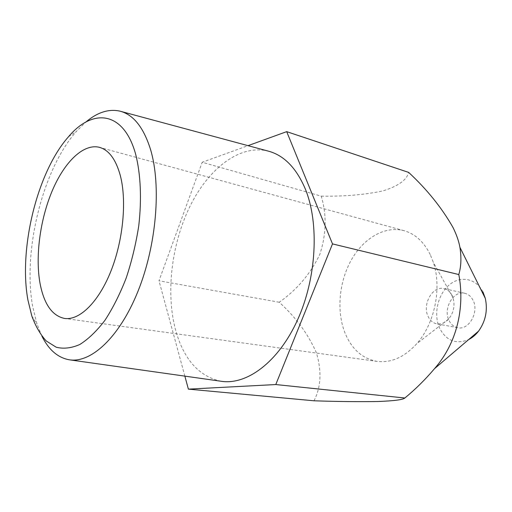 <?xml version="1.0" encoding="UTF-8"?>
<svg xmlns="http://www.w3.org/2000/svg" width="512" height="512" viewBox="0 0 512 512"><rect width="100%" height="100%" fill="white"/><g stroke="black" fill="none" stroke-linecap="round" stroke-linejoin="round"><path stroke-width="0.38" stroke-dasharray="2.56 1.92" d="M430.246 254.605C423.866 241.805 415.11 233.824 403.968 230.662C384.883 225.549 363.635 238.144 351.379 259.859C339.117 281.613 336.378 310.778 344.8 332.48C351.533 349.082 362.336 358.72 377.216 361.408C391.219 363.078 404.378 357.203 416.685 343.77C434.701 323.763 442.048 287.866 433.338 262.387L430.246 254.605M452.205 295.686C450.285 291.846 447.552 289.491 444 288.627C432.691 285.472 421.997 304.41 428.083 316.397C430.042 320.531 432.947 323.008 436.8 323.827C441.126 324.499 445.094 322.88 448.704 318.97C453.702 312.634 455.149 305.562 453.037 297.766L452.205 295.686M473.018 300.23C471.085 296.461 468.339 294.15 464.787 293.286C453.472 290.138 442.854 308.634 448.998 320.397C450.97 324.454 453.888 326.893 457.747 327.712C468.877 330.547 479.405 311.853 473.018 300.23M482.925 291.91C476.032 278.048 459.955 275.373 448.813 285.267C437.574 294.976 433.363 314.714 439.642 328.25C446.349 340.838 456.019 344.614 468.659 339.578M314.003 400.794C321.05 387.149 321.837 371.104 316.358 352.646C308.032 333.894 295.648 317.088 279.219 302.24C296.755 289.978 310.278 274.061 319.789 254.49C326.381 234.291 326.854 214.848 321.222 196.154L202.189 162.266L248.026 145.658M41.914 336.166L37.005 324.09L32.717 306.694C22.515 251.219 42.541 169.434 76.442 131.354L85.702 122.176M220.998 381.242C198.925 376.429 183.802 359.411 175.622 330.182C165.587 292.851 171.52 243.891 190.093 206.099C208.666 168.474 239.802 144.134 268.096 151.066M279.219 302.24L158.982 280.774L202.189 162.266M321.222 196.154C343.923 196.525 364.39 194.797 382.624 190.976C398.099 186.234 406.778 180.045 408.666 172.403M184.858 376.134L158.982 280.774M403.968 230.662L99.539 147.366M464.787 293.286L444 288.627M31.808 315.974L37.005 324.09M69.12 359.77L69.888 359.878M119.987 111.155L120.736 111.36M68.48 136.774L76.442 131.354M457.747 327.712L436.8 323.827M453.037 297.766L433.338 262.387M448.704 318.97L416.685 343.77M377.216 361.408L64.538 318.438"/><path stroke-width="0.77" d="M120.218 175.181C115.763 159.309 108.87 150.035 99.539 147.366C83.552 143.181 64.531 161.83 52.326 190.573C40.122 219.398 35.13 256.397 40.051 283.469C44.038 304.192 52.198 315.846 64.538 318.438C79.45 320.64 98.483 302.349 110.861 271.27C123.245 240.256 126.97 200.429 120.218 175.181M468.659 339.578C472.41 337.67 475.731 334.842 478.611 331.091C485.632 321.165 487.866 310.259 485.306 298.374L482.925 291.91M248.026 145.658L286.694 131.642L408.666 172.403C426.995 189.434 441.76 207.757 452.947 227.386C456.48 234.49 458.803 241.126 459.91 247.29C461.53 257.472 461.158 266.554 458.803 274.547C464.288 303.027 459.552 340.096 434.502 368.685C425.414 379.424 415.533 389.197 404.858 398.003C403.046 399.712 394.099 400.883 378.01 401.51C359.226 401.83 337.888 401.594 314.003 400.794L188.384 389.133L184.858 376.134M27.891 299.891L31.808 315.974C35.603 326.253 40.416 334.586 46.253 340.979L56.192 347.213C63.571 349.062 71.443 348.16 79.802 344.493C88.294 339.174 96.659 331.142 104.89 320.39C112.845 308.205 119.955 294.067 126.214 277.978C131.802 261.107 135.987 243.686 138.771 225.709C141.824 198.931 140.666 174.016 135.674 154.31C123.776 110.95 92.851 107.731 68.48 136.774C37.28 171.904 18.534 248.506 27.891 299.891M85.702 122.176C97.312 112.32 108.736 108.646 119.987 111.155C133.434 114.624 143.629 127.45 150.579 149.619C161.446 185.901 156.518 245.325 137.958 291.347C119.43 337.478 90.912 363.482 69.12 359.77C57.786 357.658 48.723 349.792 41.914 336.166M120.736 111.36L268.096 151.066C283.866 155.194 296.262 167.814 305.286 188.928C319.475 223.43 316.576 278.272 297.434 320.192C278.317 362.208 246.637 385.427 220.998 381.242L69.888 359.878M286.694 131.642L332.499 243.904L275.782 384.55L188.384 389.133M458.803 274.547L332.499 243.904M404.858 398.003L275.782 384.55M485.306 298.374L459.91 247.29M478.611 331.091L434.502 368.685"/></g></svg>
